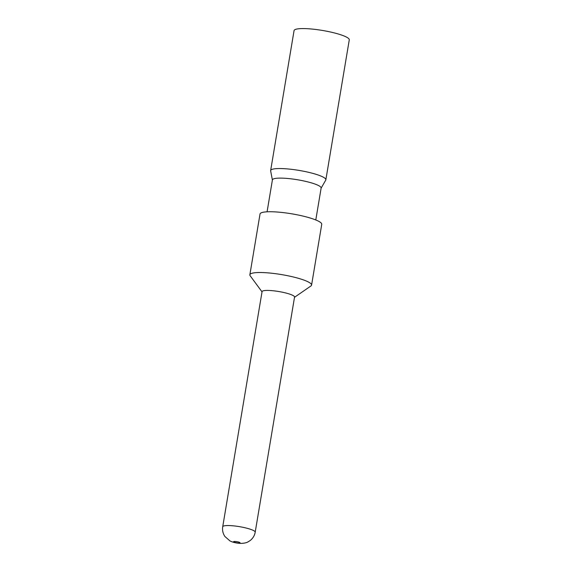 <?xml version="1.0" encoding="UTF-8"?>
<svg xmlns="http://www.w3.org/2000/svg" width="572" height="572" viewBox="0 0 572 572"><rect width="100%" height="100%" fill="white"/><g stroke="black" fill="none" stroke-linecap="round" stroke-linejoin="round"><path stroke-width="0.86" d="M349.277 39.84A27.992 4.841 -170.5 0 0 334.191 32.883A27.992 4.841 -170.5 0 0 304.762 28.6A27.992 4.841 9.5 0 0 294.065 30.602L270.642 170.563A27.992 4.841 9.5 0 1 281.338 168.561A27.992 4.841 -170.5 0 1 310.768 172.837A27.992 4.841 -170.5 0 1 325.854 179.801L349.277 39.84M321.114 188.181L325.747 180.094A27.992 4.841 -170.5 0 0 325.854 179.801M272.394 180.03L270.649 170.878A27.992 4.841 9.5 0 1 270.642 170.563M267.081 211.804L272.415 179.894A24.696 4.269 9.5 0 1 281.86 178.128A24.696 4.269 -170.5 0 1 307.822 181.903A24.696 4.269 -170.5 0 1 321.135 188.045L315.794 219.963M321.743 224.324A31.281 5.413 -170.5 0 0 304.883 216.545A31.281 5.413 -170.5 0 0 271.993 211.762A31.281 5.413 9.5 0 0 260.031 213.992L249.864 274.774A31.281 5.413 9.5 0 1 261.819 272.537A31.281 5.413 -170.5 0 1 294.709 277.32A31.281 5.413 -170.5 0 1 311.576 285.099L321.743 224.324M294.508 297.297L310.939 285.957A31.281 5.413 -170.5 0 0 311.576 285.099M262.026 291.863L250.186 275.79A31.281 5.413 9.5 0 1 249.864 274.774M222.722 526.733L262.069 291.613A16.466 2.846 9.5 0 1 268.361 290.44A16.466 2.846 -170.5 0 1 285.671 292.957A16.466 2.846 -170.5 0 1 294.551 297.054L255.205 532.167A16.466 2.846 -170.5 0 0 246.325 528.078A16.466 2.846 -170.5 0 0 229.014 525.561A16.466 2.846 -170.5 0 0 222.722 526.733C222.172 530.173 222.887 533.411 224.875 536.457L229.88 540.869C232.833 542.37 236.415 543.214 240.626 543.4C243.979 543.328 246.453 542.814 248.041 541.87L250.007 540.654C252.881 538.416 254.612 535.592 255.205 532.167M238.81 543.028A3.296 0.572 -170.5 0 0 239.389 542.313A3.296 0.572 -170.5 0 0 234.835 541.469A3.296 0.572 -170.5 0 0 234.255 542.184A3.296 0.572 -170.5 0 0 238.81 543.028"/></g></svg>
